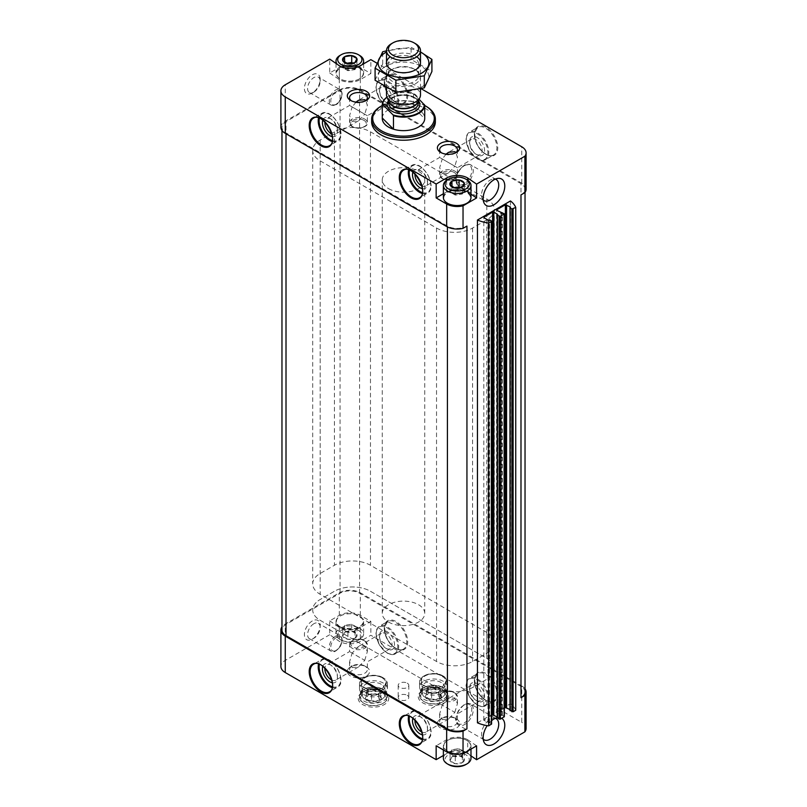 <?xml version="1.0" encoding="UTF-8"?>
<svg xmlns="http://www.w3.org/2000/svg" width="807" height="807" viewBox="0 0 807 807"><rect width="100%" height="100%" fill="white"/><g stroke="black" fill="none" stroke-linecap="round" stroke-linejoin="round"><path stroke-width="0.61" stroke-dasharray="4.04 3.03" d="M462.24 762.686L462.421 762.585A7.283 4.206 180 0 0 464.247 758.641L464.176 758.499A7.283 4.206 180 0 0 459.183 755.624L458.941 755.584A7.283 4.206 180 0 0 452.122 756.633L451.94 756.744A7.283 4.206 180 0 0 450.114 760.678L450.175 760.819A7.283 4.206 180 0 0 455.168 763.704L455.42 763.745A7.283 4.206 180 0 0 462.24 762.686L455.42 763.745M448.621 764.602A12.105 6.991 180 0 1 448.621 754.716A12.105 6.991 180 0 1 465.74 754.716A12.105 6.991 180 0 1 465.74 764.602M459.183 755.624L464.176 758.499M452.122 756.633L458.941 755.584M450.114 760.678L451.94 756.744M455.168 763.704L450.175 760.819M464.247 758.641L462.421 762.585M354.878 638.287L355.06 638.186A7.283 4.206 180 0 0 356.886 634.252L356.825 634.11A7.283 4.206 180 0 0 351.832 631.225L351.58 631.185A7.283 4.206 180 0 0 344.76 632.244L344.579 632.345A7.283 4.206 180 0 0 342.753 636.279L342.824 636.42A7.283 4.206 180 0 0 347.817 639.305L348.059 639.346A7.283 4.206 180 0 0 354.878 638.287L348.059 639.346M358.379 630.328A12.105 6.991 180 0 1 358.379 640.203A12.105 6.991 180 0 1 341.26 640.203A12.105 6.991 180 0 1 341.26 630.328A12.105 6.991 180 0 1 358.379 630.328M351.832 631.225L356.825 634.11M344.76 632.244L351.58 631.185M342.753 636.279L344.579 632.345M347.817 639.305L342.824 636.42M356.886 634.252L355.06 638.186M444.344 690.358A15.293 8.827 180 0 1 447.482 692.991A15.293 8.827 180 0 1 433.53 705.419A15.293 8.827 180 0 1 419.569 692.991A15.293 8.827 180 0 1 444.344 690.358M384.283 692.093A15.293 8.827 180 0 1 387.431 694.726A15.293 8.827 180 0 1 373.47 707.154A15.293 8.827 180 0 1 359.519 694.726A15.293 8.827 180 0 1 384.283 692.093M407.253 695.301A5.306 3.067 180 0 1 408.806 697.46A5.306 3.067 180 0 1 403.5 700.526A5.306 3.067 180 0 1 398.194 697.46A5.306 3.067 180 0 1 401.472 694.635A5.306 3.067 180 0 1 407.253 695.301M366.338 666.905L366.338 666.905A11.147 6.436 180 0 1 366.338 676.004A11.147 6.436 180 0 1 350.571 676.004A11.147 6.436 180 0 1 350.571 666.905A11.147 6.436 180 0 1 366.338 666.905L364.744 665.987A8.897 5.135 180 0 1 367.346 669.618A8.897 5.135 180 0 1 358.459 674.753A8.897 5.135 180 0 1 349.562 669.618A8.897 5.135 180 0 1 352.165 665.987A8.897 5.135 180 0 1 364.744 665.987L366.338 666.905M456.429 718.916L456.429 718.916A11.147 6.436 180 0 1 456.429 728.025A11.147 6.436 180 0 1 440.662 728.025A11.147 6.436 180 0 1 440.662 718.916A11.147 6.436 180 0 1 456.429 718.916L454.835 717.998A8.897 5.135 180 0 1 457.438 721.629A8.897 5.135 180 0 1 448.541 726.764A8.897 5.135 180 0 1 439.654 721.629A8.897 5.135 180 0 1 442.256 717.998A8.897 5.135 180 0 1 454.835 717.998L456.429 718.916M329.73 620.855L339.313 627.463A14.869 8.584 0 0 0 360.336 627.463L370.847 621.39L360.336 615.327A14.869 8.584 0 0 0 339.313 615.327L329.73 620.855L329.73 634.726L339.313 641.333A14.869 8.584 0 0 0 360.336 641.333L370.847 635.26L521.746 722.386L521.746 685.98L360.336 592.792A14.869 8.584 0 0 0 339.313 592.792L285.254 623.993A14.869 8.584 0 0 0 281.966 626.878M526.093 728.459A14.869 8.584 0 0 0 521.746 722.386M476.584 745.86L467.687 739.726L467.687 753.597L470.985 755.866M467.687 753.597A14.869 8.584 0 0 0 446.664 753.597L443.376 755.493M329.73 634.726L285.254 660.408A14.869 8.584 0 0 0 280.907 666.471M370.847 621.39L370.847 635.26M312.289 620.966A11.147 6.436 120 0 0 304.4 634.615A11.147 6.436 120 0 0 312.289 639.164A11.147 6.436 120 0 0 320.167 625.516A11.147 6.436 120 0 0 312.289 620.966M491.584 720.681A15.293 8.827 120 0 0 487.216 725.634M501.742 718.331A15.293 8.827 120 0 0 497.818 717.605A15.293 8.827 120 0 0 497.223 717.705M477.451 722.82L510.478 703.744L510.478 200.953M329.73 72.983L339.313 79.59A14.869 8.584 0 0 0 360.336 79.59L370.847 73.518L360.336 67.455A14.869 8.584 0 0 0 339.313 67.455L329.73 72.983L329.73 59.113M526.093 189.252A14.869 8.584 0 0 0 521.746 183.179L360.336 89.991A14.869 8.584 0 0 0 339.313 89.991L285.254 121.201A14.869 8.584 0 0 0 280.907 127.264M331.768 680.069A8.897 5.135 -120 0 0 335.591 680.19A8.897 5.135 -120 0 0 337.437 676.115A8.897 5.135 -120 0 0 331.142 665.23A8.897 5.135 -120 0 0 326.704 664.786A8.897 5.135 -120 0 0 324.888 668.156M352.165 667.611L358.459 666.986L364.744 660.348L349.562 651.582L352.165 653.085L349.562 661.851L352.165 667.611M364.744 660.348L367.346 651.582L364.744 645.832L358.459 646.447L352.165 653.085L364.744 660.348M385.766 648.213A8.897 5.135 -120 0 0 390.215 648.657A8.897 5.135 -120 0 0 390.215 638.387A8.897 5.135 -120 0 0 381.318 633.253A8.897 5.135 -120 0 0 379.472 637.318A8.897 5.135 -120 0 0 385.766 648.213L386.987 648.919A10.622 6.133 -120 0 0 394.492 644.581A10.622 6.133 -120 0 0 386.987 631.578A10.622 6.133 -120 0 0 379.472 635.916A10.622 6.133 -120 0 0 386.987 648.919L385.766 648.213M421.859 732.09A8.897 5.135 -120 0 0 425.682 732.201A8.897 5.135 -120 0 0 427.528 728.126A8.897 5.135 -120 0 0 421.234 717.241A8.897 5.135 -120 0 0 416.785 716.798A8.897 5.135 -120 0 0 414.98 720.167M442.256 719.622L448.541 718.997L454.835 712.359L439.654 703.603L442.256 705.106L439.654 713.872L442.256 719.622M454.835 712.359L457.438 703.603L454.835 697.843L448.541 698.469L442.256 705.106L454.835 712.359M475.858 700.224A8.897 5.135 -120 0 0 480.296 700.668A8.897 5.135 -120 0 0 480.296 690.399A8.897 5.135 -120 0 0 471.409 685.264A8.897 5.135 -120 0 0 469.563 689.339A8.897 5.135 -120 0 0 475.858 700.224L477.068 700.93A10.622 6.133 -120 0 0 484.583 696.592A10.622 6.133 -120 0 0 477.068 683.59A10.622 6.133 -120 0 0 469.563 687.927A10.622 6.133 -120 0 0 477.068 700.93L475.858 700.224M331.768 133.932A8.897 5.135 -120 0 0 335.591 134.043A8.897 5.135 -120 0 0 337.437 129.977A8.897 5.135 -120 0 0 331.142 119.083A8.897 5.135 -120 0 0 326.704 118.649A8.897 5.135 -120 0 0 324.888 122.008M352.165 121.474L358.459 120.848L364.744 114.211L349.562 105.445L352.165 106.948L349.562 115.714L352.165 121.474M356.008 102.126L352.165 106.948L367.346 115.714L364.744 114.211L367.346 105.445L365.813 100.562M385.766 102.075A8.897 5.135 -120 0 0 390.215 102.509A8.897 5.135 -120 0 0 390.215 92.25A8.897 5.135 -120 0 0 381.318 87.116A8.897 5.135 -120 0 0 379.472 91.181A8.897 5.135 -120 0 0 385.766 102.075L386.987 102.782A10.622 6.133 -120 0 0 394.492 98.444A10.622 6.133 -120 0 0 386.987 85.441A10.622 6.133 -120 0 0 379.472 89.779A10.622 6.133 -120 0 0 386.987 102.782L385.766 102.075M421.859 185.943A8.897 5.135 -120 0 0 425.682 186.064A8.897 5.135 -120 0 0 427.528 181.989A8.897 5.135 -120 0 0 421.234 171.094A8.897 5.135 -120 0 0 416.785 170.66A8.897 5.135 -120 0 0 414.98 174.03M442.256 173.485L448.541 172.859L454.835 166.222L439.654 157.456L442.256 158.959L439.654 167.725L442.256 173.485M446.1 154.137L442.256 158.959L457.438 167.725L454.835 166.222L457.438 157.456L455.905 152.573M475.858 154.087A8.897 5.135 -120 0 0 480.296 154.53A8.897 5.135 -120 0 0 480.296 144.261A8.897 5.135 -120 0 0 471.409 139.127A8.897 5.135 -120 0 0 469.563 143.192A8.897 5.135 -120 0 0 475.858 154.087L477.068 154.793A10.622 6.133 -120 0 0 484.583 150.455A10.622 6.133 -120 0 0 477.068 137.452A10.622 6.133 -120 0 0 469.563 141.79A10.622 6.133 -120 0 0 477.068 154.793L475.858 154.087M370.847 73.518L370.847 59.647M421.163 88.709L377.071 63.249M312.289 93.027A11.147 6.436 -60 0 1 304.4 88.477A11.147 6.436 -60 0 1 312.289 74.819A11.147 6.436 -60 0 1 320.167 79.368A11.147 6.436 -60 0 1 312.289 93.027L313.883 92.109A8.897 5.135 -60 0 1 309.434 92.543A8.897 5.135 -60 0 1 309.434 82.274A8.897 5.135 -60 0 1 318.321 77.139A8.897 5.135 -60 0 1 320.167 81.214A8.897 5.135 -60 0 1 313.883 92.109L312.289 93.027M520.989 194.88A13.8 7.969 0 0 0 525.034 189.252A13.8 7.969 0 0 0 520.989 183.613L359.579 90.424A13.8 7.969 0 0 0 340.06 90.424L286.011 121.635A13.8 7.969 0 0 0 281.966 127.264A13.8 7.969 0 0 0 286.011 132.903L447.421 226.091A13.8 7.969 0 0 0 466.94 226.091M435.356 121.847A31.856 18.39 0 0 0 426.025 108.844A31.856 18.39 0 0 0 391.314 104.86A31.856 18.39 0 0 0 371.644 121.847M525.034 692.043A13.8 7.969 0 0 0 520.989 686.414L359.579 593.226A13.8 7.969 0 0 0 340.06 593.226L286.011 624.426A13.8 7.969 0 0 0 281.966 630.065M491.584 723.99L489.536 722.598L488.558 722.82L488.558 220.018M491.584 715.527L483.807 720.217L488.558 722.82M497.223 716.898L497.717 214.733L497.717 717.181M497.717 717.534L497.344 214.955M504.345 716.626L502.297 715.234L501.318 715.446L501.318 212.655M504.345 708.153L496.567 712.853L501.318 715.446M509.984 709.524L510.478 207.369L510.478 709.817M510.478 710.16L510.105 207.581M515.734 710.251A29.728 17.159 0 0 0 510.478 703.744M525.034 688.855A14.869 8.584 0 0 0 521.746 685.98M382.276 105.505A30.787 17.774 180 0 1 424.724 105.505M382.276 117.993A21.234 12.256 180 0 1 395.682 106.978A21.234 12.256 180 0 1 418.51 109.712A21.234 12.256 180 0 1 424.724 117.993A21.234 12.256 0 0 0 413.537 107.573L424.724 118.76M380.975 106.242A31.856 18.39 180 0 1 426.025 106.242M422.394 188.656A10.622 6.133 -120 0 0 427.528 183.401A10.622 6.133 -120 0 0 420.013 170.398A10.622 6.133 -120 0 0 412.891 172.204M332.302 136.645A10.622 6.133 -120 0 0 337.437 131.38A10.622 6.133 -120 0 0 329.932 118.377A10.622 6.133 -120 0 0 322.81 120.193M422.394 734.804A10.622 6.133 -120 0 0 427.528 729.538A10.622 6.133 -120 0 0 420.013 716.535A10.622 6.133 -120 0 0 412.891 718.341M332.302 682.783A10.622 6.133 -120 0 0 337.437 677.527A10.622 6.133 -120 0 0 329.932 664.524A10.622 6.133 -120 0 0 322.81 666.33M455.541 152.866A8.897 5.135 180 0 1 454.835 153.33A8.897 5.135 180 0 1 442.256 153.33A8.897 5.135 180 0 1 441.55 152.866M365.45 100.855A8.897 5.135 180 0 1 364.744 101.319A8.897 5.135 180 0 1 352.165 101.319A8.897 5.135 180 0 1 351.459 100.855M313.883 623.72A8.897 5.135 120 0 0 308.072 631.558A8.897 5.135 120 0 0 309.434 638.69A8.897 5.135 120 0 0 313.883 638.246A8.897 5.135 120 0 0 320.167 627.352A8.897 5.135 120 0 0 318.321 623.286A8.897 5.135 120 0 0 313.883 623.72M483.232 199.965A12.155 7.011 -60 0 1 482.092 198.24A12.155 7.011 -60 0 1 484.049 186.558A12.155 7.011 -60 0 1 493.188 179.023A12.155 7.011 -60 0 1 495.256 179.144M495.256 718.351A12.155 7.011 120 0 0 493.188 718.23A12.155 7.011 120 0 0 490.121 719.35A12.155 7.011 120 0 0 482.092 737.447A12.155 7.011 120 0 0 483.232 739.172M407.253 683.156A5.306 3.067 180 0 1 408.806 685.325A5.306 3.067 180 0 1 403.5 688.391A5.306 3.067 180 0 1 398.194 685.325A5.306 3.067 180 0 1 401.472 682.5A5.306 3.067 180 0 1 407.253 683.156M388.49 188.596A21.234 12.256 0 0 0 411.631 191.259A21.234 12.256 0 0 0 424.734 179.931A21.234 12.256 0 0 0 418.51 171.266A21.234 12.256 0 0 0 395.369 168.602A21.234 12.256 0 0 0 382.266 179.931A21.234 12.256 0 0 0 388.49 188.596M486.833 632.446L370.463 565.263A25.481 14.708 0 0 0 334.431 565.263L320.167 573.495A25.481 14.708 0 0 0 312.702 583.905A25.481 14.708 0 0 0 320.167 594.305L436.537 661.488A25.481 14.708 0 0 0 472.569 661.488L486.833 653.256A25.481 14.708 0 0 0 494.298 642.846A25.481 14.708 0 0 0 486.833 632.446L486.833 658.451L370.463 591.269A25.481 14.708 0 0 0 334.431 591.269L320.167 599.51A25.481 14.708 0 0 0 312.702 609.91A25.481 14.708 0 0 0 320.167 620.311L436.537 687.493A25.481 14.708 0 0 0 472.569 687.493L486.833 679.262A25.481 14.708 0 0 0 494.298 668.852A25.481 14.708 0 0 0 486.833 658.451L370.463 591.269A25.481 14.708 0 0 0 334.431 591.269L320.167 599.51A25.481 14.708 0 0 0 312.702 609.91A25.481 14.708 0 0 0 320.167 620.311L436.537 687.493A25.481 14.708 0 0 0 472.569 687.493L486.833 679.262A25.481 14.708 0 0 0 494.298 668.852A25.481 14.708 0 0 0 486.833 658.451L486.833 199.006L370.463 131.823A25.481 14.708 0 0 0 334.431 131.823L320.167 140.055A25.481 14.708 0 0 0 312.702 150.455A25.481 14.708 0 0 0 320.167 160.855L436.537 228.038A25.481 14.708 0 0 0 472.569 228.038L486.833 219.807A25.481 14.708 0 0 0 494.298 209.406A25.481 14.708 0 0 0 486.833 199.006M382.064 677.769A12.155 7.011 180 0 1 385.625 682.722A12.155 7.011 180 0 1 373.47 689.743A12.155 7.011 180 0 1 361.314 682.722A12.155 7.011 180 0 1 368.819 676.246A12.155 7.011 180 0 1 382.064 677.769M382.064 688.936A12.155 7.011 180 0 1 384.566 691.034A12.155 7.011 180 0 1 385.625 693.889A12.155 7.011 180 0 1 373.47 700.91A12.155 7.011 180 0 1 361.314 693.889A12.155 7.011 180 0 1 362.373 691.034A12.155 7.011 180 0 1 382.064 688.936M442.125 676.034A12.155 7.011 180 0 1 445.686 680.997A12.155 7.011 180 0 1 433.53 688.008A12.155 7.011 180 0 1 421.375 680.997A12.155 7.011 180 0 1 428.88 674.511A12.155 7.011 180 0 1 442.125 676.034M442.125 687.201A12.155 7.011 180 0 1 444.627 689.299A12.155 7.011 180 0 1 445.686 692.164A12.155 7.011 180 0 1 433.53 699.175A12.155 7.011 180 0 1 421.375 692.164A12.155 7.011 180 0 1 422.434 689.299A12.155 7.011 180 0 1 442.125 687.201M470.985 194.114L467.687 191.844L467.687 180.274M467.687 191.844A14.869 8.584 0 0 0 446.664 191.844L443.376 193.751M447.572 203.293A13.376 7.727 180 0 1 447.794 192.409A13.376 7.727 180 0 1 466.638 192.459A13.376 7.727 180 0 1 466.789 203.293M339.313 79.59L339.313 65.72M359.276 68.06A13.376 7.727 180 0 1 359.276 78.985A13.376 7.727 180 0 1 340.362 78.985A13.376 7.727 180 0 1 340.362 68.06A13.376 7.727 180 0 1 359.276 68.06M467.687 739.726A14.869 8.584 0 0 0 446.664 739.726L436.153 745.789M447.724 751.256A13.376 7.727 0 0 0 466.638 751.256A13.376 7.727 0 0 0 466.638 740.332L466.638 740.332A13.376 7.727 0 0 0 447.724 740.332A13.376 7.727 0 0 0 447.724 751.256M339.313 627.463L339.313 641.333M340.362 626.857A13.376 7.727 0 0 0 359.276 626.857A13.376 7.727 0 0 0 359.276 615.933L359.276 615.933A13.376 7.727 0 0 0 340.362 615.933A13.376 7.727 0 0 0 340.362 626.857M447.421 179.8A13.8 7.969 180 0 1 466.94 179.8M443.376 197.574A13.8 7.969 180 0 1 451.9 190.21A13.8 7.969 180 0 1 466.94 191.935A13.8 7.969 180 0 1 470.985 197.574M460.202 187.738A6.375 3.682 180 0 1 461.685 188.384A6.375 3.682 180 0 1 463.329 191.935A6.375 3.682 180 0 1 458.83 194.537A6.375 3.682 180 0 1 452.677 193.579A6.375 3.682 180 0 1 451.022 190.028L450.074 192.086L455.279 195.082L462.381 193.983L464.287 189.887L460.454 187.678M453.907 187.678L451.981 187.981L451.022 190.028A6.375 3.682 180 0 1 454.109 187.759M464.287 189.887L464.287 182.947M451.981 187.981L451.981 186.639M450.074 192.086L450.074 185.146M455.279 195.082L455.279 188.152M462.381 193.983L462.381 187.053M464.237 752.992A13.8 7.969 180 0 1 450.356 753.062A13.8 7.969 180 0 1 443.376 746.142A13.8 7.969 180 0 1 447.421 740.503A13.8 7.969 180 0 1 466.94 740.503L466.94 740.503A13.8 7.969 180 0 1 470.985 746.142A13.8 7.969 180 0 1 469.038 750.217M443.376 758.277A13.8 7.969 180 0 1 451.9 750.913A13.8 7.969 180 0 1 466.94 752.638A13.8 7.969 180 0 1 470.985 758.277M359.579 616.104L359.579 616.104A13.8 7.969 180 0 1 363.624 621.743A13.8 7.969 180 0 1 349.824 629.712A13.8 7.969 180 0 1 336.015 621.743A13.8 7.969 180 0 1 340.06 616.104A13.8 7.969 180 0 1 359.579 616.104L359.579 616.104M359.579 628.239A13.8 7.969 180 0 1 363.624 633.878A13.8 7.969 180 0 1 359.579 639.517A13.8 7.969 180 0 1 340.06 639.517A13.8 7.969 180 0 1 336.015 633.878A13.8 7.969 180 0 1 344.539 626.514A13.8 7.969 180 0 1 359.579 628.239M362.061 64.721A13.8 7.969 180 0 1 349.381 68.999A13.8 7.969 180 0 1 337.205 64.267M340.06 55.401A13.8 7.969 180 0 1 359.579 55.401M359.579 67.536A13.8 7.969 180 0 1 363.624 73.175A13.8 7.969 180 0 1 359.579 78.804A13.8 7.969 180 0 1 340.06 78.804A13.8 7.969 180 0 1 336.015 73.175A13.8 7.969 180 0 1 344.539 65.811A13.8 7.969 180 0 1 359.579 67.536M352.841 63.349A6.375 3.682 180 0 1 354.323 63.985A6.375 3.682 180 0 1 355.978 67.536A6.375 3.682 180 0 1 351.469 70.138A6.375 3.682 180 0 1 345.315 69.19A6.375 3.682 180 0 1 343.671 65.629L342.713 67.687L347.918 70.683L355.019 69.584L356.926 65.488L353.103 63.279M346.556 63.279L344.619 63.582L343.671 65.629A6.375 3.682 180 0 1 346.758 63.36M356.926 65.488L356.926 58.548M344.619 63.582L344.619 62.24M342.713 67.687L342.713 60.747M347.918 70.683L347.918 63.753M355.019 69.584L355.019 62.653M356.926 627.231L351.721 624.225L344.619 625.324L342.713 629.43L347.918 632.436L355.019 631.336L356.926 627.231L356.926 634.171M351.721 624.225L351.721 631.165M344.619 625.324L344.619 632.264M342.713 629.43L342.713 636.36M347.918 632.436L347.918 639.366M355.019 631.336L355.019 638.266M345.315 630.933A6.375 3.682 180 0 1 343.671 627.382A6.375 3.682 180 0 1 348.17 624.779A6.375 3.682 180 0 1 354.323 625.728A6.375 3.682 180 0 1 355.978 629.278A6.375 3.682 180 0 1 351.469 631.881A6.375 3.682 180 0 1 345.315 630.933M464.287 751.63L459.082 748.624L451.981 749.723L450.074 753.829L455.279 756.825L458.83 756.28L462.381 755.725L464.287 751.63L464.287 758.56M459.082 748.624L459.082 755.564M451.981 749.723L451.981 756.663M450.074 753.829L450.074 760.759M455.279 756.825L455.279 763.765M462.381 755.725L462.381 762.665M452.677 755.332A6.375 3.682 180 0 1 451.022 751.771A6.375 3.682 180 0 1 455.531 749.178A6.375 3.682 180 0 1 461.685 750.127A6.375 3.682 180 0 1 463.329 753.677A6.375 3.682 180 0 1 458.83 756.28A6.375 3.682 180 0 1 452.677 755.332M386.957 97.223A20.811 12.014 180 0 1 388.782 96.013A20.811 12.014 180 0 1 413.951 94.126L419.105 99.281M386.936 97.183A21.234 12.256 180 0 1 388.49 96.184A21.234 12.256 180 0 1 413.537 94.056L413.951 94.126M388.49 622.046A21.234 12.256 0 0 0 411.631 624.699A21.234 12.256 0 0 0 424.734 613.37A21.234 12.256 0 0 0 413.537 602.577A21.234 12.256 0 0 0 382.266 613.37A21.234 12.256 0 0 0 388.49 622.046M413.537 94.056L413.537 107.573M391.486 43.689A16.987 9.805 180 0 1 415.514 43.689M386.513 95.004A16.987 9.805 180 0 1 397.004 85.935A16.987 9.805 180 0 1 415.514 88.064A16.987 9.805 180 0 1 420.487 95.004M385.554 66.406A25.37 14.647 0 0 0 396.933 90.919A25.37 14.647 0 0 0 428.013 72.983A25.37 14.647 0 0 0 385.554 66.406M391.486 69.836L391.486 69.836A16.987 9.805 0 0 0 391.486 83.706A16.987 9.805 0 0 0 415.514 83.706A16.987 9.805 0 0 0 415.514 69.836A16.987 9.805 0 0 0 391.486 69.836L392.706 69.13A15.262 8.816 0 0 0 388.238 75.364A15.262 8.816 0 0 0 403.5 84.17A15.262 8.816 0 0 0 418.762 75.364A15.262 8.816 0 0 0 414.294 69.13A15.262 8.816 0 0 0 392.706 69.13L391.486 69.836L392.706 70.542A15.262 8.816 0 0 0 414.294 70.542A15.262 8.816 0 0 0 418.762 64.308A15.262 8.816 0 0 0 409.341 56.167A15.262 8.816 0 0 0 392.706 58.074A15.262 8.816 0 0 0 388.238 64.308A15.262 8.816 0 0 0 392.706 70.542M375.084 80.276L382.7 63.874L411.116 59.476L431.916 71.49M411.116 59.476L411.116 47.381L386.513 50.801M420.487 51.941L411.116 47.381M382.7 63.874L382.7 51.769M416.755 56.762A16.987 9.805 0 0 0 391.486 55.965A16.987 9.805 0 0 0 390.245 56.762M420.487 52.021A25.37 14.647 0 0 0 386.513 52.021M443.406 687.776A13.971 8.06 0 0 0 428.184 686.021A13.971 8.06 0 0 0 419.559 693.475A13.971 8.06 0 0 0 433.53 701.545A13.971 8.06 0 0 0 447.502 693.475A13.971 8.06 0 0 0 443.406 687.776M443.406 690.025A13.971 8.06 0 0 0 428.184 688.28A13.971 8.06 0 0 0 419.559 695.735A13.971 8.06 0 0 0 423.655 701.434A13.971 8.06 0 0 0 443.406 701.434A13.971 8.06 0 0 0 447.502 695.735A13.971 8.06 0 0 0 443.406 690.025M439.179 693.334A7.989 4.61 0 0 0 426.61 694.292A7.989 4.61 0 0 0 431.463 701.051A7.989 4.61 0 0 0 440.451 698.902A7.989 4.61 0 0 0 439.179 693.334L435.437 691.972L428.325 693.072L426.429 697.177L431.624 700.183L438.736 699.084L440.632 694.978L438.03 692.668M442.66 691.327A12.912 7.455 0 0 0 424.401 691.327A12.912 7.455 0 0 0 424.401 701.868A12.912 7.455 0 0 0 442.66 701.868A12.912 7.455 0 0 0 442.66 691.327M441.338 688.966A11.046 6.375 0 0 0 429.304 687.584A11.046 6.375 0 0 0 422.485 693.475A11.046 6.375 0 0 0 433.53 699.851A11.046 6.375 0 0 0 444.576 693.475A11.046 6.375 0 0 0 441.338 688.966M441.338 682.551A11.046 6.375 0 0 0 429.304 681.169A11.046 6.375 0 0 0 422.485 687.06A11.046 6.375 0 0 0 433.53 693.435A11.046 6.375 0 0 0 444.576 687.06A11.046 6.375 0 0 0 441.338 682.551M443.406 681.36A13.971 8.06 0 0 0 428.184 679.605A13.971 8.06 0 0 0 419.559 687.06A13.971 8.06 0 0 0 433.53 695.13A13.971 8.06 0 0 0 447.502 687.06A13.971 8.06 0 0 0 443.406 681.36M442.66 675.721A12.912 7.455 0 0 0 424.401 675.721A12.912 7.455 0 0 0 424.401 686.263A12.912 7.455 0 0 0 442.66 686.263A12.912 7.455 0 0 0 442.66 675.721L443.406 676.155A13.971 8.06 0 0 0 423.655 676.155A13.971 8.06 0 0 0 419.559 681.865A13.971 8.06 0 0 0 433.53 689.924A13.971 8.06 0 0 0 447.502 681.865A13.971 8.06 0 0 0 443.406 676.155L442.66 675.721M429.021 692.265A6.375 3.682 0 0 0 435.175 693.213L431.624 693.768L426.429 690.762L428.325 686.656L435.437 685.557L440.632 688.563L438.736 692.668L435.175 693.213A6.375 3.682 0 0 0 439.684 690.61A6.375 3.682 0 0 0 438.03 687.06A6.375 3.682 0 0 0 431.876 686.111A6.375 3.682 0 0 0 427.377 688.714A6.375 3.682 0 0 0 429.021 692.265M435.437 685.557L435.437 691.972M440.632 688.563L440.632 694.978M438.736 692.668L438.736 699.084M431.624 693.768L431.624 700.183M426.429 690.762L426.429 697.177M428.325 686.656L428.325 693.072M383.345 689.511A13.971 8.06 0 0 0 368.123 687.756A13.971 8.06 0 0 0 359.498 695.21A13.971 8.06 0 0 0 373.47 703.27A13.971 8.06 0 0 0 387.441 695.21A13.971 8.06 0 0 0 383.345 689.511M383.345 691.76A13.971 8.06 0 0 0 368.123 690.015A13.971 8.06 0 0 0 359.498 697.46A13.971 8.06 0 0 0 363.594 703.169A13.971 8.06 0 0 0 383.345 703.169A13.971 8.06 0 0 0 387.441 697.46A13.971 8.06 0 0 0 383.345 691.76M379.119 695.069A7.989 4.61 0 0 0 366.549 696.027A7.989 4.61 0 0 0 371.402 702.786A7.989 4.61 0 0 0 380.39 700.637A7.989 4.61 0 0 0 379.119 695.069L375.376 693.707L368.264 694.807L366.368 698.912L371.563 701.908L378.675 700.809L380.571 696.713L377.979 694.403M382.599 693.062A12.912 7.455 0 0 0 364.34 693.062A12.912 7.455 0 0 0 364.34 703.603A12.912 7.455 0 0 0 382.599 703.603A12.912 7.455 0 0 0 382.599 693.062M381.277 690.701A11.046 6.375 0 0 0 369.243 689.319A11.046 6.375 0 0 0 362.424 695.21A11.046 6.375 0 0 0 373.47 701.586A11.046 6.375 0 0 0 384.515 695.21A11.046 6.375 0 0 0 381.277 690.701M381.277 684.286A11.046 6.375 0 0 0 369.243 682.904A11.046 6.375 0 0 0 362.424 688.795A11.046 6.375 0 0 0 373.47 695.17A11.046 6.375 0 0 0 384.515 688.795A11.046 6.375 0 0 0 381.277 684.286M383.345 683.095A13.971 8.06 0 0 0 368.123 681.34A13.971 8.06 0 0 0 359.498 688.795A13.971 8.06 0 0 0 373.47 696.855A13.971 8.06 0 0 0 387.441 688.795A13.971 8.06 0 0 0 383.345 683.095M382.599 677.456A12.912 7.455 0 0 0 364.34 677.456A12.912 7.455 0 0 0 364.34 687.998A12.912 7.455 0 0 0 382.599 687.998A12.912 7.455 0 0 0 382.599 677.456L383.345 677.89A13.971 8.06 0 0 0 363.594 677.89A13.971 8.06 0 0 0 359.498 683.59A13.971 8.06 0 0 0 373.47 691.66A13.971 8.06 0 0 0 387.441 683.59A13.971 8.06 0 0 0 383.345 677.89L382.599 677.456M368.97 694A6.375 3.682 0 0 0 375.124 694.948L371.563 695.493L366.368 692.497L368.264 688.391L375.376 687.292L380.571 690.298L378.675 694.403L375.124 694.948A6.375 3.682 0 0 0 379.623 692.345A6.375 3.682 0 0 0 377.979 688.795A6.375 3.682 0 0 0 371.825 687.846A6.375 3.682 0 0 0 367.316 690.439A6.375 3.682 0 0 0 368.97 694M375.376 687.292L375.376 693.707M380.571 690.298L380.571 696.713M378.675 694.403L378.675 700.809M371.563 695.493L371.563 701.908M366.368 692.497L366.368 698.912M368.264 688.391L368.264 694.807M395.995 648.576A16.564 9.563 -120 0 0 406.133 634.141A16.564 9.563 -120 0 0 385.847 622.429A16.564 9.563 -120 0 0 395.995 648.576M486.086 700.587A16.564 9.563 -120 0 0 496.224 686.152A16.564 9.563 -120 0 0 475.938 674.44A16.564 9.563 -120 0 0 486.086 700.587M360.336 615.327L360.336 592.792M285.254 660.408L285.254 623.993M339.313 615.327L339.313 592.792M339.313 89.991L339.313 67.455M360.336 89.991L360.336 67.455M521.746 183.179L521.746 146.773M395.995 102.428A16.564 9.563 -120 0 0 406.133 88.003A16.564 9.563 -120 0 0 385.847 76.292A16.564 9.563 -120 0 0 395.995 102.428M486.086 154.44A16.564 9.563 -120 0 0 496.224 140.015A16.564 9.563 -120 0 0 475.938 128.303A16.564 9.563 -120 0 0 486.086 154.44M285.254 121.201L285.254 84.785M520.989 686.414L520.989 183.613M359.579 593.226L359.579 90.424M340.06 593.226L340.06 90.424M286.011 624.426L286.011 121.635M286.011 133.77L286.011 132.903M447.421 226.928L447.421 226.091M491.342 723.647L491.342 220.846M489.536 722.598L489.536 219.807M488.931 722.598L488.931 219.807M487.963 722.82L487.963 220.018M484.059 720.57L484.059 719.874M504.103 716.273L504.103 213.482M502.297 715.234L502.297 212.443M501.702 715.234L501.702 212.443M500.723 715.446L500.723 212.655M496.819 713.196L496.819 712.5M485.632 154.187A15.928 9.2 -120 0 0 493.591 154.974A15.928 9.2 -120 0 0 493.591 136.585A15.928 9.2 -120 0 0 477.673 127.385A15.928 9.2 -120 0 0 475.232 140.146A15.928 9.2 -120 0 0 485.632 154.187M477.522 158.868A15.928 9.2 -120 0 0 485.491 159.655A15.928 9.2 -120 0 0 485.491 141.265A15.928 9.2 -120 0 0 469.563 132.066A15.928 9.2 -120 0 0 467.122 144.826A15.928 9.2 -120 0 0 477.522 158.868M477.068 158.606A15.293 8.827 -120 0 0 486.439 145.28A15.293 8.827 -120 0 0 467.707 134.476A15.293 8.827 -120 0 0 477.068 158.606M422.404 192.621A15.293 8.827 -120 0 0 430.797 184.359A15.293 8.827 -120 0 0 420.82 167.079A15.293 8.827 -120 0 0 409.472 170.216M422.243 193.498A15.928 9.2 -120 0 0 427.528 193.115A15.928 9.2 -120 0 0 427.528 174.726A15.928 9.2 -120 0 0 411.6 165.526A15.928 9.2 -120 0 0 408.624 169.914M419.418 197.796A15.928 9.2 -120 0 0 419.418 179.406A15.928 9.2 -120 0 0 403.5 170.216L411.6 165.526C421.799 158.666 438.564 187.718 427.528 193.115L419.418 197.796M395.541 102.166A15.928 9.2 -120 0 0 403.5 102.963A15.928 9.2 -120 0 0 403.5 84.574A15.928 9.2 -120 0 0 387.582 75.374A15.928 9.2 -120 0 0 385.141 88.134A15.928 9.2 -120 0 0 395.541 102.166M387.431 106.857A15.928 9.2 -120 0 0 395.4 107.644A15.928 9.2 -120 0 0 395.4 89.254A15.928 9.2 -120 0 0 379.472 80.054A15.928 9.2 -120 0 0 377.03 92.815A15.928 9.2 -120 0 0 387.431 106.857M386.987 106.595A15.293 8.827 -120 0 0 396.348 93.269A15.293 8.827 -120 0 0 377.626 82.465A15.293 8.827 -120 0 0 386.987 106.595M332.323 140.61A15.293 8.827 -120 0 0 340.705 132.348A15.293 8.827 -120 0 0 330.729 115.068A15.293 8.827 -120 0 0 319.38 118.205M332.161 141.487A15.928 9.2 -120 0 0 337.437 141.104A15.928 9.2 -120 0 0 337.437 122.714A15.928 9.2 -120 0 0 321.509 113.515A15.928 9.2 -120 0 0 318.543 117.903M329.327 145.785A15.928 9.2 -120 0 0 329.327 127.395A15.928 9.2 -120 0 0 313.409 118.195L321.509 113.515C331.707 106.655 348.483 135.707 337.437 141.104L329.327 145.785M485.632 700.325A15.928 9.2 -120 0 0 493.591 701.112A15.928 9.2 -120 0 0 493.591 682.722A15.928 9.2 -120 0 0 477.673 673.532A15.928 9.2 -120 0 0 475.232 686.293A15.928 9.2 -120 0 0 485.632 700.325M477.522 705.005A15.928 9.2 -120 0 0 485.491 705.792A15.928 9.2 -120 0 0 485.491 687.403A15.928 9.2 -120 0 0 469.563 678.213A15.928 9.2 -120 0 0 467.122 690.974A15.928 9.2 -120 0 0 477.522 705.005M477.068 704.743A15.293 8.827 -120 0 0 486.439 691.428A15.293 8.827 -120 0 0 467.707 680.614A15.293 8.827 -120 0 0 477.068 704.743M422.404 738.758A15.293 8.827 -120 0 0 430.797 730.496A15.293 8.827 -120 0 0 420.82 713.217A15.293 8.827 -120 0 0 409.472 716.354M422.243 739.646A15.928 9.2 -120 0 0 427.528 739.252A15.928 9.2 -120 0 0 427.528 720.863A15.928 9.2 -120 0 0 411.6 711.673A15.928 9.2 -120 0 0 408.624 716.051M419.418 743.933A15.928 9.2 -120 0 0 419.418 725.543A15.928 9.2 -120 0 0 403.5 716.354L411.6 711.673C421.799 704.804 438.564 733.856 427.528 739.252L419.418 743.933M395.541 648.314A15.928 9.2 -120 0 0 403.5 649.1A15.928 9.2 -120 0 0 403.5 630.711A15.928 9.2 -120 0 0 387.582 621.521A15.928 9.2 -120 0 0 385.141 634.282A15.928 9.2 -120 0 0 395.541 648.314M387.431 652.994A15.928 9.2 -120 0 0 395.4 653.781A15.928 9.2 -120 0 0 395.4 635.391A15.928 9.2 -120 0 0 379.472 626.202A15.928 9.2 -120 0 0 377.03 638.962A15.928 9.2 -120 0 0 387.431 652.994M386.987 652.732A15.293 8.827 -120 0 0 396.348 639.416A15.293 8.827 -120 0 0 377.626 628.603A15.293 8.827 -120 0 0 386.987 652.732M332.323 686.747A15.293 8.827 -120 0 0 340.705 678.485A15.293 8.827 -120 0 0 330.729 661.205A15.293 8.827 -120 0 0 319.38 664.343M332.161 687.625A15.928 9.2 -120 0 0 337.437 687.241A15.928 9.2 -120 0 0 337.437 668.852A15.928 9.2 -120 0 0 321.509 659.662A15.928 9.2 -120 0 0 318.543 664.04M329.327 691.922A15.928 9.2 -120 0 0 329.327 673.532A15.928 9.2 -120 0 0 313.409 664.343L321.509 659.662C331.707 652.792 348.483 681.844 337.437 687.241L329.327 691.922M454.079 172.395A7.828 4.519 180 0 1 450.568 179.961A7.828 4.519 180 0 1 440.985 174.423A7.828 4.519 180 0 1 454.079 172.395M454.835 171.094A8.897 5.135 180 0 1 457.438 174.726A8.897 5.135 180 0 1 448.541 179.86A8.897 5.135 180 0 1 439.654 174.726A8.897 5.135 180 0 1 445.141 169.984A8.897 5.135 180 0 1 454.835 171.094M363.997 120.384A7.828 4.519 180 0 1 360.487 127.95A7.828 4.519 180 0 1 350.894 122.412A7.828 4.519 180 0 1 363.997 120.384M364.744 119.083A8.897 5.135 180 0 1 367.346 122.714A8.897 5.135 180 0 1 358.459 127.849A8.897 5.135 180 0 1 349.562 122.714A8.897 5.135 180 0 1 355.05 117.973A8.897 5.135 180 0 1 364.744 119.083M454.079 692.537A7.828 4.519 180 0 1 450.568 700.093A7.828 4.519 180 0 1 440.985 694.555A7.828 4.519 180 0 1 454.079 692.537M454.835 692.971A8.897 5.135 180 0 1 457.438 696.592A8.897 5.135 180 0 1 448.541 701.727A8.897 5.135 180 0 1 439.654 696.592A8.897 5.135 180 0 1 445.141 691.851A8.897 5.135 180 0 1 454.835 692.971M363.997 640.516A7.828 4.519 180 0 1 360.487 648.082A7.828 4.519 180 0 1 350.894 642.543A7.828 4.519 180 0 1 363.997 640.516M364.744 640.95A8.897 5.135 180 0 1 367.346 644.581A8.897 5.135 180 0 1 358.459 649.716A8.897 5.135 180 0 1 349.562 644.581A8.897 5.135 180 0 1 355.05 639.84A8.897 5.135 180 0 1 364.744 640.95M336.307 104.184A7.828 4.519 -60 0 1 331.516 97.365A7.828 4.519 -60 0 1 341.109 91.827A7.828 4.519 -60 0 1 336.307 104.184M335.561 104.617A8.897 5.135 -60 0 1 331.112 105.061A8.897 5.135 -60 0 1 331.112 94.792A8.897 5.135 -60 0 1 339.999 89.658A8.897 5.135 -60 0 1 341.371 96.779A8.897 5.135 -60 0 1 335.561 104.617M335.561 636.239A8.897 5.135 120 0 0 329.75 644.077A8.897 5.135 120 0 0 331.112 651.199A8.897 5.135 120 0 0 339.999 646.064A8.897 5.135 120 0 0 339.999 635.795A8.897 5.135 120 0 0 335.561 636.239M336.307 637.54A7.828 4.519 120 0 0 331.516 649.897A7.828 4.519 120 0 0 341.109 644.359A7.828 4.519 120 0 0 336.307 637.54M464.691 185.297A12.155 7.011 -60 0 1 458.608 185.903A12.155 7.011 -60 0 1 458.608 171.871A12.155 7.011 -60 0 1 470.763 164.86A12.155 7.011 -60 0 1 472.62 174.594A12.155 7.011 -60 0 1 464.691 185.297M463.934 183.996A11.086 6.406 -60 0 1 457.145 174.342A11.086 6.406 -60 0 1 470.723 166.494A11.086 6.406 -60 0 1 463.934 183.996M463.934 705.096A11.086 6.406 120 0 0 457.145 722.598A11.086 6.406 120 0 0 470.723 714.76A11.086 6.406 120 0 0 463.934 705.096M464.691 704.662A12.155 7.011 120 0 0 456.752 715.375A12.155 7.011 120 0 0 458.608 725.11A12.155 7.011 120 0 0 470.763 718.089A12.155 7.011 120 0 0 470.763 704.057A12.155 7.011 120 0 0 464.691 704.662M370.463 131.823L370.463 565.263M334.431 131.823L334.431 565.263M320.167 140.055L320.167 573.495M320.167 160.855L320.167 594.305M436.537 228.038L436.537 661.488M472.569 228.038L472.569 661.488M486.833 219.807L486.833 653.256M446.664 191.844L446.664 180.274M360.336 79.59L360.336 65.72M446.664 739.726L446.664 753.597M360.336 627.463L360.336 641.333M388.55 100.693A16.352 9.442 180 0 1 415.06 97.839A16.352 9.442 180 0 1 418.45 100.693M388.893 101.44A14.758 8.524 180 0 1 388.742 100.229L389.145 101.995A14.859 8.574 180 0 1 396.086 92.361A14.859 8.574 180 0 1 414.001 93.723A14.859 8.574 180 0 1 417.855 101.995L418.258 100.229A14.758 8.524 180 0 1 418.107 101.44M388.742 101.117L388.742 100.229A14.758 8.524 180 0 1 397.851 92.361A14.758 8.524 180 0 1 413.93 94.207A14.758 8.524 180 0 1 418.258 100.229L418.258 101.117M413.93 97.183A14.758 8.524 180 0 1 418.258 103.215C419.004 102.499 417.673 100.734 414.263 97.919C408.534 95.014 402.239 94.611 395.4 96.699C390.921 98.555 388.702 100.724 388.742 103.215A14.758 8.524 180 0 1 397.851 95.337A14.758 8.524 180 0 1 413.93 97.183M367.346 651.582L367.346 644.581L364.522 640.465C360.568 637.459 349.653 639.124 349.562 644.581L349.562 651.582L326.704 664.786M358.459 666.986L335.591 680.19M381.318 633.253L358.459 646.447M390.215 648.657L367.346 661.851L367.346 669.618M457.438 703.603L457.438 696.592L454.613 692.477C450.649 689.471 439.744 691.135 439.654 696.592L439.654 703.603L416.785 716.798M448.541 718.997L425.682 732.201M471.409 685.264L448.541 698.469M480.296 700.668L457.438 713.872L457.438 721.629M349.562 97.687L349.562 105.445L326.704 118.649M358.459 120.848L335.591 134.043M381.318 87.116L358.459 100.31M390.215 102.509L367.346 115.714L367.346 122.714C367.851 125.519 364.895 127.385 358.5 128.303C352.619 127.708 349.643 125.842 349.562 122.714L349.562 115.714M439.654 149.699L439.654 157.456L416.785 170.66M448.541 172.859L425.682 186.064M471.409 139.127L448.541 152.321M480.296 154.53L457.438 167.725L457.438 174.726C457.932 177.54 454.987 179.396 448.591 180.314C442.71 179.719 439.734 177.863 439.654 174.726L439.654 167.725M281.966 130.452L281.966 127.264M483.807 720.217L483.807 217.426M497.838 717.362L497.838 214.561M496.567 712.853L496.567 210.052M510.609 709.989L510.609 207.197M525.034 192.429L525.034 189.252M493.591 154.974C491.594 156.114 489.042 155.842 485.945 154.147C481.093 151.101 477.593 146.41 475.464 140.075L474.627 132.973L477.673 127.385L469.563 132.066C467.243 133.518 466.073 136.08 466.073 139.762L469.281 150.516L477.209 158.898C480.669 160.694 483.433 160.946 485.491 159.655L493.591 154.974M469.563 143.192L469.563 141.79M421.234 171.094L420.013 170.398M427.528 181.989L427.528 183.401M403.5 102.963C401.503 104.103 398.951 103.831 395.864 102.136C391.002 99.09 387.511 94.389 385.373 88.064L384.546 80.962L387.582 75.374L379.472 80.054C377.151 81.507 375.991 84.069 375.991 87.751L379.199 98.504L387.118 106.887C390.578 108.683 393.342 108.935 395.4 107.644L403.5 102.963M379.472 91.181L379.472 89.779M331.142 119.083L329.932 118.377M337.437 129.977L337.437 131.38M493.591 701.112C491.594 702.261 489.042 701.989 485.945 700.294C481.093 697.238 477.593 692.547 475.464 686.212L474.627 679.121L477.673 673.532L469.563 678.213C467.243 679.655 466.073 682.218 466.073 685.9L469.281 696.663L477.209 705.036C480.669 706.841 483.433 707.093 485.491 705.792L493.591 701.112M469.563 689.339L469.563 687.927M421.234 717.241L420.013 716.535M427.528 728.126L427.528 729.538M403.5 649.1C401.503 650.25 398.951 649.968 395.864 648.283C391.002 645.227 387.511 640.536 385.373 634.201L384.546 627.11L387.582 621.521L379.472 626.202C377.151 627.644 375.991 630.206 375.991 633.888L379.199 644.642L387.118 653.024C390.578 654.83 393.342 655.082 395.4 653.781L403.5 649.1M379.472 637.318L379.472 635.916M331.142 665.23L329.932 664.524M337.437 676.115L337.437 677.527M454.835 153.33L456.429 152.402M442.256 153.33L440.662 152.402M457.438 149.699L457.438 157.456M364.744 101.319L366.338 100.391M352.165 101.319L350.571 100.391M367.346 97.687L367.346 105.445M439.654 713.872L439.654 721.629M442.256 717.998L440.662 718.916M349.562 661.851L349.562 669.618M352.165 665.987L350.571 666.905M309.434 92.543L331.112 105.061L336.085 104.678C340.403 102.711 344.851 93.158 339.999 89.658L318.321 77.139M320.167 81.214L320.167 79.368M320.167 627.352L320.167 625.516M313.883 638.246L312.289 639.164M309.434 638.69L331.112 651.199C333.291 653.034 336.378 651.41 340.372 646.336C342.793 640.94 342.672 637.429 339.999 635.795L318.321 623.286M482.092 198.24L483.867 202.567M493.188 179.023L497.818 178.397M496.194 179.537L470.763 164.86C467.424 164.225 465.619 161.935 458.184 171.699L455.784 179.638C455.118 181.192 456.066 183.28 458.608 185.903L484.049 200.59M484.049 739.797L458.608 725.11C456.066 722.487 455.118 720.399 455.784 718.835L458.184 710.906L464.156 704.612C466.839 703.2 469.038 703.018 470.763 704.057L496.194 718.744M482.092 737.447L483.867 741.774M493.188 718.23L497.818 717.605M398.194 685.325L398.194 697.46M408.806 685.325L408.806 697.46M382.266 613.37L382.266 179.931M424.734 613.37L424.734 179.931M312.702 150.455L312.702 583.905M494.298 209.406L494.298 642.846M361.314 682.722L361.314 693.889M385.625 682.722L385.625 693.889M362.373 691.034L359.519 694.726M384.566 691.034L387.431 694.726M421.375 680.997L421.375 692.164M445.686 680.997L445.686 692.164M422.434 689.299L419.569 692.991M444.627 689.299L447.482 692.991M443.376 746.142L443.376 749.955M470.985 746.142L470.985 749.088M336.015 621.743L336.015 633.878M363.624 621.743L363.624 633.878M358.379 640.203L359.579 639.517M341.26 640.203L340.06 639.517M336.015 63.45L336.015 73.175M363.624 63.814L363.624 73.175M386.513 62.896L386.513 87.731M420.487 62.896L420.487 88.871M414.294 69.13L415.514 69.836L414.294 70.542M418.762 75.364L418.762 64.308M388.238 75.364L388.238 64.308M447.502 695.735L447.502 693.475M419.559 695.735L419.559 693.475M442.66 701.868L443.406 701.434M424.401 701.868L423.655 701.434M444.576 693.475L444.576 687.06M422.485 693.475L422.485 687.06M424.401 675.721L423.655 676.155M447.502 687.06L447.502 681.865M419.559 687.06L419.559 681.865M387.441 697.46L387.441 695.21M359.498 697.46L359.498 695.21M382.599 703.603L383.345 703.169M364.34 703.603L363.594 703.169M384.515 695.21L384.515 688.795M362.424 695.21L362.424 688.795M364.34 677.456L363.594 677.89M387.441 688.795L387.441 683.59M359.498 688.795L359.498 683.59"/><path stroke-width="1.21" d="M470.985 749.088L470.985 758.277A13.8 7.969 180 0 1 466.94 763.906L465.74 764.602A12.105 6.991 180 0 1 448.621 764.602L447.421 763.906A13.8 7.969 180 0 1 443.376 758.277L443.376 749.955M351.832 55.612L356.825 58.487A7.283 4.206 180 0 0 351.832 55.612L344.76 56.621A7.283 4.206 180 0 1 351.58 55.572M342.753 60.666L344.579 56.732A7.283 4.206 180 0 0 342.753 60.666L347.817 63.692A7.283 4.206 180 0 1 342.824 60.807M354.878 62.674L348.059 63.733A7.283 4.206 180 0 0 354.878 62.674L356.886 58.629A7.283 4.206 180 0 1 355.06 62.573M459.183 180.001L464.176 182.886A7.283 4.206 180 0 0 459.183 180.001L452.122 181.02A7.283 4.206 180 0 1 458.941 179.971M450.114 185.065L451.94 181.121A7.283 4.206 180 0 0 450.114 185.065L455.168 188.092A7.283 4.206 180 0 1 450.175 185.207M462.24 187.073L455.42 188.132A7.283 4.206 180 0 0 462.24 187.073L464.247 183.028A7.283 4.206 180 0 1 462.421 186.972M470.985 755.866L476.584 759.73L524.893 731.838A14.869 8.584 0 0 0 526.093 728.459L526.093 692.043A14.869 8.584 0 0 0 525.034 688.855M443.376 755.493L436.153 759.659L285.254 672.544L285.254 636.128L446.664 729.316A14.869 8.584 0 0 0 463.036 731.142L466.94 728.882L466.94 226.091L463.036 228.341L463.036 205.805L476.584 197.977L476.584 184.107L524.893 156.225A14.869 8.584 0 0 0 526.093 152.836A14.869 8.584 0 0 0 521.746 146.773L421.163 88.709M281.966 626.878A14.869 8.584 0 0 0 280.907 630.065L280.907 666.471A14.869 8.584 0 0 0 285.254 672.544M497.223 717.705A15.293 8.827 120 0 0 493.965 719.007A15.293 8.827 120 0 0 491.584 720.681M487.216 725.634A15.293 8.827 120 0 0 483.867 741.774A15.293 8.827 120 0 0 499.765 738.677A15.293 8.827 120 0 0 501.742 718.331M493.965 204.766A15.293 8.827 -60 0 1 483.867 202.567A15.293 8.827 -60 0 1 486.318 187.87A15.293 8.827 -60 0 1 497.818 178.397A15.293 8.827 -60 0 1 504.597 188.414A15.293 8.827 -60 0 1 493.965 204.766M477.451 220.018A29.728 17.159 0 0 0 488.709 223.055L488.709 725.856A29.728 17.159 0 0 1 477.451 722.82L477.451 220.018L510.478 200.953A29.728 17.159 0 0 1 515.734 207.449L511.91 208.973L510.105 207.934L510.478 207.016L505.374 204.766L496.819 209.709L496.819 210.405L496.819 209.709M476.584 759.73L476.584 745.86L463.036 753.677L463.036 731.142M524.893 731.838L524.893 695.432A14.869 8.584 0 0 0 526.093 692.043M525.034 192.429L525.034 692.043A13.8 7.969 0 0 1 520.989 697.682L524.893 695.432M520.989 697.682L520.989 194.88L524.893 192.631L524.893 156.225M463.036 753.677A14.869 8.584 0 0 1 446.664 751.862L436.153 745.789L436.153 759.659M443.376 193.751L436.153 197.917L446.664 203.989A14.869 8.584 0 0 0 463.036 205.805M377.071 63.249L370.847 59.647L360.336 65.72A14.869 8.584 0 0 1 339.313 65.72L329.73 59.113L285.254 84.785A14.869 8.584 0 0 0 280.907 90.858L280.907 127.264A14.869 8.584 0 0 0 285.254 133.337L446.664 226.525A14.869 8.584 0 0 0 463.036 228.341M324.888 668.156A8.897 5.135 -120 0 0 331.142 679.746A8.897 5.135 -120 0 0 331.768 680.069M414.98 720.167A8.897 5.135 -120 0 0 421.234 731.757A8.897 5.135 -120 0 0 421.859 732.09M324.888 122.008A8.897 5.135 -120 0 0 331.142 133.609A8.897 5.135 -120 0 0 331.768 133.932M365.813 100.562L364.744 99.685L358.459 100.31L356.008 102.126M414.98 174.03A8.897 5.135 -120 0 0 421.234 185.62A8.897 5.135 -120 0 0 421.859 185.943M455.905 152.573L454.835 151.696L448.541 152.321L446.1 154.137M280.907 90.858A14.869 8.584 0 0 0 285.254 96.931L436.153 184.046L436.153 197.917M524.893 192.631A14.869 8.584 0 0 0 526.093 189.252L526.093 152.836M476.584 184.107L467.687 177.984A14.869 8.584 0 0 0 446.664 177.984L436.153 184.046M366.338 91.292A11.147 6.436 180 0 1 366.338 100.391A11.147 6.436 180 0 1 350.571 100.391A11.147 6.436 180 0 1 350.571 91.292A11.147 6.436 180 0 1 366.338 91.292M456.429 143.303A11.147 6.436 180 0 1 456.429 152.402A11.147 6.436 180 0 1 440.662 152.402A11.147 6.436 180 0 1 440.662 143.303A11.147 6.436 180 0 1 456.429 143.303M371.644 119.244L371.644 121.847A31.856 18.39 0 0 0 380.975 134.85A31.856 18.39 0 0 0 415.686 138.834A31.856 18.39 0 0 0 435.356 121.847L435.356 119.244A31.856 18.39 180 0 1 403.5 137.634A31.856 18.39 180 0 1 371.644 119.244A31.856 18.39 180 0 1 380.975 106.242L381.731 105.808A30.787 17.774 180 0 1 382.276 105.505M281.966 130.452L281.966 630.065A13.8 7.969 0 0 0 286.011 635.694L447.421 728.882A13.8 7.969 0 0 0 466.94 728.882M488.709 223.055L491.342 221.542L491.342 220.846L489.536 219.807L487.963 220.018L484.059 217.769L484.059 217.073L484.059 217.769M488.709 725.856L491.584 723.99L491.584 221.189M484.059 217.073L492.613 212.13L493.813 212.13L497.717 214.39L497.344 215.298L500.35 216.337L504.345 213.825L496.819 210.405M491.584 715.527L492.613 714.931L492.613 212.13M497.223 716.898L492.613 714.931M497.344 717.746L499.15 719.138L500.35 719.138L504.345 716.626L504.345 213.825M504.345 708.153L505.374 707.557L505.374 204.766M509.984 709.524L505.374 707.557M510.105 710.382L513.111 711.764L515.734 710.251L515.734 207.449M280.907 630.065A14.869 8.584 0 0 0 285.254 636.128M424.724 105.505A30.787 17.774 180 0 1 425.269 105.808L425.269 105.808A30.787 17.774 180 0 1 425.269 130.946A30.787 17.774 180 0 1 381.731 130.946A30.787 17.774 180 0 1 381.731 105.808M419.105 99.281L424.724 105.243L424.724 118.76A21.234 12.256 0 0 0 424.734 118.377A21.234 12.256 0 0 0 424.724 117.993A21.234 12.256 180 0 1 424.734 118.377A21.234 12.256 180 0 1 403.5 130.643A21.234 12.256 180 0 1 382.266 118.377A21.234 12.256 180 0 1 382.276 117.993A21.234 12.256 0 0 0 382.266 118.377A21.234 12.256 0 0 0 393.463 129.181L382.276 117.993L382.276 104.476A21.234 12.256 180 0 1 386.936 97.183M426.025 106.242L425.269 105.808L426.025 106.242A31.856 18.39 180 0 1 435.356 119.244M412.891 172.204A10.622 6.133 -120 0 0 420.013 187.728A10.622 6.133 -120 0 0 422.394 188.656M322.81 120.193A10.622 6.133 -120 0 0 329.932 135.717A10.622 6.133 -120 0 0 332.302 136.645M412.891 718.341A10.622 6.133 -120 0 0 420.013 733.876A10.622 6.133 -120 0 0 422.394 734.804M322.81 666.33A10.622 6.133 -120 0 0 329.932 681.865A10.622 6.133 -120 0 0 332.302 682.783M441.55 152.866A8.897 5.135 180 0 1 439.654 149.699A8.897 5.135 180 0 1 445.141 144.957A8.897 5.135 180 0 1 454.835 146.067A8.897 5.135 180 0 1 457.438 149.699A8.897 5.135 180 0 1 455.541 152.866M351.459 100.855A8.897 5.135 180 0 1 349.562 97.687A8.897 5.135 180 0 1 355.05 92.936A8.897 5.135 180 0 1 364.744 94.056A8.897 5.135 180 0 1 367.346 97.687A8.897 5.135 180 0 1 365.45 100.855M495.256 179.144A12.155 7.011 -60 0 1 496.194 179.537A12.155 7.011 -60 0 1 498.06 189.282A12.155 7.011 -60 0 1 490.121 199.985A12.155 7.011 -60 0 1 484.049 200.59A12.155 7.011 -60 0 1 483.232 199.965M483.232 739.172A12.155 7.011 120 0 0 484.049 739.797A12.155 7.011 120 0 0 496.194 732.776A12.155 7.011 120 0 0 496.194 718.744A12.155 7.011 120 0 0 495.256 718.351M467.687 180.274L467.687 177.984M476.584 197.977L470.985 194.114M466.789 203.293A13.376 7.727 180 0 1 466.638 203.374A13.376 7.727 180 0 1 447.724 203.374A13.376 7.727 180 0 1 447.572 203.293M466.94 179.8L465.74 179.104A12.105 6.991 180 0 1 465.74 188.989A12.105 6.991 180 0 1 448.621 188.989A12.105 6.991 180 0 1 448.621 179.104A12.105 6.991 180 0 1 465.74 179.104L466.94 179.8A13.8 7.969 180 0 1 470.985 185.439A13.8 7.969 180 0 1 457.176 193.408A13.8 7.969 180 0 1 443.376 185.439A13.8 7.969 180 0 1 447.421 179.8L448.621 179.104M451.981 186.639L451.94 181.121M470.985 185.439L470.985 197.574A13.8 7.969 180 0 1 466.94 203.203A13.8 7.969 180 0 1 447.421 203.203A13.8 7.969 180 0 1 443.376 197.574L443.376 185.439M454.109 187.759A6.375 3.682 180 0 1 455.531 187.426L453.907 187.678M460.454 187.678L459.082 186.881L455.531 187.426A6.375 3.682 180 0 1 460.202 187.738M459.082 186.881L459.082 179.941M469.038 750.217A13.8 7.969 180 0 1 464.237 752.992M466.94 763.906A13.8 7.969 180 0 1 447.421 763.906M359.579 55.401L358.379 54.705A12.105 6.991 180 0 1 358.379 64.59A12.105 6.991 180 0 1 341.26 64.59A12.105 6.991 180 0 1 341.26 54.705A12.105 6.991 180 0 1 358.379 54.705L359.579 55.401A13.8 7.969 180 0 1 363.624 61.039A13.8 7.969 180 0 1 362.061 64.721M344.619 62.24L344.579 56.732M337.205 64.267A13.8 7.969 180 0 1 336.015 61.039A13.8 7.969 180 0 1 340.06 55.401L341.26 54.705M346.758 63.36A6.375 3.682 180 0 1 348.17 63.037L346.556 63.279M353.103 63.279L351.721 62.482L348.17 63.037A6.375 3.682 180 0 1 352.841 63.349M351.721 62.482L351.721 55.552M424.311 104.476A20.811 12.014 180 0 1 413.9 114.917A20.811 12.014 180 0 1 393.049 114.897L382.689 104.547A20.811 12.014 180 0 1 386.957 97.223M424.724 105.243A21.234 12.256 180 0 1 393.463 115.663L393.049 114.897M393.463 115.663L393.463 129.181M415.514 43.689L414.132 42.892A15.03 8.675 180 0 1 414.132 55.169A15.03 8.675 180 0 1 392.868 55.169A15.03 8.675 180 0 1 392.868 42.892A15.03 8.675 180 0 1 414.132 42.892L415.514 43.689A16.987 9.805 180 0 1 420.487 50.629A16.987 9.805 180 0 1 403.5 60.434A16.987 9.805 180 0 1 386.513 50.629A16.987 9.805 180 0 1 391.486 43.689L392.868 42.892M420.487 88.871L420.487 95.004A16.987 9.805 180 0 1 419.912 97.526A16.987 9.805 180 0 1 403.5 104.809A16.987 9.805 180 0 1 387.088 97.526A16.987 9.805 180 0 1 386.513 95.004L386.513 87.731M431.916 59.385L431.916 71.49L424.3 87.892L395.884 92.291L375.084 80.276L375.084 68.181L395.884 80.196L424.3 75.797L431.916 59.385L420.487 51.941M386.513 50.801L382.7 51.769L375.084 68.181M395.884 92.291L395.884 80.196M424.3 87.892L424.3 75.797M390.245 56.762A16.987 9.805 0 0 0 391.486 69.836A16.987 9.805 0 0 0 415.514 69.836A16.987 9.805 0 0 0 416.755 56.762M386.513 52.021A25.37 14.647 0 0 0 385.554 52.546A25.37 14.647 0 0 0 385.867 73.437A25.37 14.647 0 0 0 422.051 72.892A25.37 14.647 0 0 0 420.487 52.021M320.914 691.912A16.564 9.563 -120 0 0 331.062 677.487A16.564 9.563 -120 0 0 310.776 665.775A16.564 9.563 -120 0 0 320.914 691.912M411.005 743.933A16.564 9.563 -120 0 0 421.153 729.498A16.564 9.563 -120 0 0 400.867 717.786A16.564 9.563 -120 0 0 411.005 743.933M446.664 751.862L446.664 729.316M446.664 226.525L446.664 203.989M285.254 133.337L285.254 96.931M320.914 145.774A16.564 9.563 -120 0 0 331.062 131.349A16.564 9.563 -120 0 0 310.776 119.638A16.564 9.563 -120 0 0 320.914 145.774M411.005 197.786A16.564 9.563 -120 0 0 421.153 183.36A16.564 9.563 -120 0 0 400.867 171.649A16.564 9.563 -120 0 0 411.005 197.786M286.011 635.694L286.011 133.77M447.421 728.882L447.421 226.928M491.342 724.333L491.342 221.542M493.813 714.931L493.813 212.13M497.344 718.099L497.344 215.298M499.15 719.138L499.15 216.337M500.35 719.138L500.35 216.337M504.103 716.969L504.103 214.168M506.574 707.557L506.574 204.766M510.105 710.725L510.105 207.934M511.91 711.764L511.91 208.973M513.111 711.764L513.111 208.973M409.472 170.216A15.293 8.827 -120 0 0 420.013 191.541A15.293 8.827 -120 0 0 422.404 192.621M408.624 169.914A15.928 9.2 -120 0 0 419.569 192.328A15.928 9.2 -120 0 0 422.243 193.498M411.459 197.009A15.928 9.2 -120 0 0 419.418 197.796C430 193.297 412.68 163.296 403.5 170.216A15.928 9.2 -120 0 0 401.059 182.977A15.928 9.2 -120 0 0 411.459 197.009M319.38 118.205A15.293 8.827 -120 0 0 329.932 139.53A15.293 8.827 -120 0 0 332.323 140.61M318.543 117.903A15.928 9.2 -120 0 0 329.478 140.317A15.928 9.2 -120 0 0 332.161 141.487M321.368 144.998A15.928 9.2 -120 0 0 329.327 145.785C339.918 141.286 322.588 111.285 313.409 118.195A15.928 9.2 -120 0 0 310.967 130.956A15.928 9.2 -120 0 0 321.368 144.998M409.472 716.354A15.293 8.827 -120 0 0 420.013 737.689A15.293 8.827 -120 0 0 422.404 738.758M408.624 716.051A15.928 9.2 -120 0 0 419.569 738.466A15.928 9.2 -120 0 0 422.243 739.646M411.459 743.146A15.928 9.2 -120 0 0 419.418 743.933C430 739.444 412.68 709.434 403.5 716.354A15.928 9.2 -120 0 0 401.059 729.114A15.928 9.2 -120 0 0 411.459 743.146M319.38 664.343A15.293 8.827 -120 0 0 329.932 685.678A15.293 8.827 -120 0 0 332.323 686.747M318.543 664.04A15.928 9.2 -120 0 0 329.478 686.454A15.928 9.2 -120 0 0 332.161 687.625M321.368 691.135A15.928 9.2 -120 0 0 329.327 691.922C339.918 687.433 322.588 657.423 313.409 664.343A15.928 9.2 -120 0 0 310.967 677.103A15.928 9.2 -120 0 0 321.368 691.135M446.664 180.274L446.664 177.984M418.45 100.693A16.352 9.442 180 0 1 403.5 113.948A16.352 9.442 180 0 1 388.55 100.693M419.912 97.526L417.855 101.995A14.859 8.574 180 0 1 403.5 108.36A14.859 8.574 180 0 1 389.145 101.995L387.088 97.526M418.107 101.44A14.758 8.524 180 0 1 403.5 108.753A14.758 8.524 180 0 1 388.893 101.44M418.258 101.117L418.258 103.215A14.758 8.524 180 0 1 403.5 111.729A14.758 8.524 180 0 1 388.742 103.215L388.742 101.117M497.223 717.917L497.223 215.126M509.984 710.553L509.984 207.752M336.015 61.039L336.015 63.45M363.624 61.039L363.624 63.814M386.513 50.629L386.513 62.896M420.487 50.629L420.487 62.896"/></g></svg>
